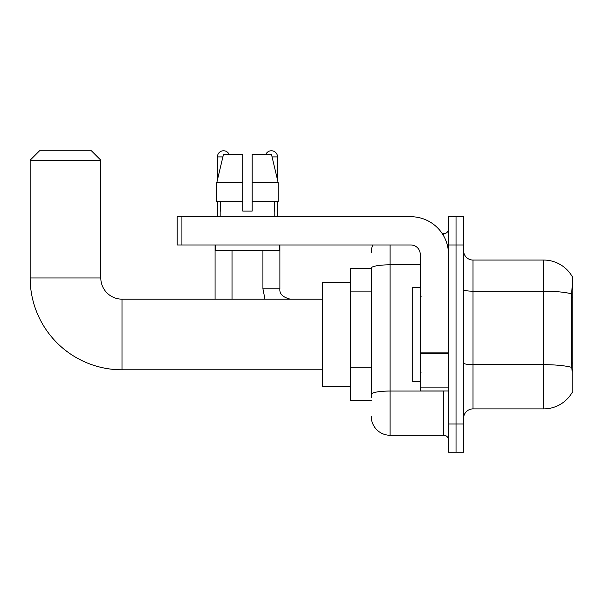 <?xml version="1.0" encoding="UTF-8"?>
<svg xmlns="http://www.w3.org/2000/svg" width="603" height="603" viewBox="0 0 603 603"><rect width="100%" height="100%" fill="white"/><g stroke="black" fill="none" stroke-linecap="round" stroke-linejoin="round"><path stroke-width="0.9" d="M571.923 392.877L572.089 392.598A32.969 32.969 0 0 1 543.65 408.894A32.969 32.969 0 0 0 571.923 392.877L572.85 392.877L572.85 276.068L571.991 276.182A32.969 32.969 0 0 0 543.65 260.051A32.969 32.969 0 0 1 571.923 276.068A32.969 32.969 0 0 0 543.65 260.051L472.993 260.051A9.422 9.422 0 0 1 463.579 250.629A9.422 9.422 0 0 0 472.993 260.051L472.993 408.894A9.422 9.422 0 0 0 463.579 418.309M371.26 268.531L350.531 268.531L350.531 400.415L371.26 400.415M456.041 423.962L456.041 452.227L463.579 452.227L463.579 423.962L456.041 423.962L456.041 452.227L448.504 452.227L448.504 423.962L456.041 423.962L456.041 244.976L456.041 423.962M448.504 423.962L448.504 216.718L456.041 216.718L456.041 244.976L456.041 216.718L463.579 216.718L463.579 423.962M572.089 371.207L571.486 363.029L571.621 293.88C572.435 283.636 572.556 277.734 571.991 276.182A32.969 32.969 0 0 0 543.65 260.051L543.65 291.189L472.993 291.189A9.422 1.636 0 0 1 463.579 289.553M571.719 367.393A32.969 5.729 180 0 0 543.65 364.664L543.65 408.894L472.993 408.894M371.26 397.588L371.26 268.086A18.844 3.271 180 0 1 390.096 264.815L420.246 264.815M390.096 244.976L390.096 435.268L443.793 435.268L443.793 390.993M442.293 233.678L443.793 233.678A4.711 4.711 0 0 0 448.504 228.967M448.504 439.979A4.711 4.711 0 0 0 443.793 435.268M371.26 252.514A18.844 18.844 0 0 1 372.827 244.976M390.096 435.268A18.844 18.844 0 0 1 371.26 416.424M252.182 211.065L242.768 211.065L252.182 211.065L242.768 211.065L252.182 211.065L252.182 154.541L271.508 154.541L278.202 182.807L278.202 201.643L252.182 201.643M265.75 154.541A6.12 6.12 0 0 1 277.523 156.901L277.523 179.935L278.202 182.807L252.182 182.807M242.768 182.807L242.768 201.643L242.768 182.807L242.768 201.643L216.748 201.643L216.748 182.807L223.442 154.541L242.768 154.541L242.768 182.807L216.748 182.807L217.427 179.935L217.427 156.901L222.876 156.901M420.246 287.367L412.708 287.367L412.708 381.571L420.246 381.571M322.273 369.797L121.994 369.797A91.844 91.844 0 0 1 30.15 277.953L30.15 160.194L39.572 150.773L91.385 150.773L100.799 160.194L30.15 160.194M121.994 369.797L121.994 299.148A21.195 21.195 0 0 1 100.799 277.953L100.799 160.194M350.531 282.656L322.273 282.656L322.273 386.282L350.531 386.282M217.427 156.901A6.12 6.12 0 0 1 229.2 154.541M232.027 299.148L232.027 250.629M215.067 299.148L215.067 244.976M217.427 201.643L217.427 216.718M262.923 250.629L262.923 288.784L279.882 288.784L279.882 244.976M277.523 201.643L277.523 216.718M448.504 390.993L420.246 390.993L420.246 352.898L448.504 352.898M448.504 254.398A37.68 37.68 0 0 0 410.824 216.718L181.91 216.718L181.91 244.976L410.824 244.976A9.422 9.422 0 0 1 420.246 254.398L420.246 352.898M181.91 244.976L177.199 244.976L177.199 216.718L181.91 216.718M220.155 211.065L220.562 211.065L220.155 211.065L220.155 216.718M274.795 211.065L274.388 211.065L274.795 211.065L274.795 216.718M274.388 201.643L274.388 211.065M242.768 201.643L242.768 211.065M220.562 211.065L220.562 201.643M215.444 244.976L215.444 250.629L279.506 250.629L279.506 244.976M278.202 182.807L271.508 154.541M223.442 154.541L216.748 182.807M572.85 297.083L571.486 297.083M572.85 363.029L571.486 363.029M371.26 291.882L350.531 291.882M371.26 367.242L350.531 367.242M571.621 293.88A32.969 5.729 180 0 0 543.65 291.189L543.65 364.664L472.993 364.664A9.422 1.636 -0 0 1 463.579 363.029M463.579 244.976L448.504 244.976M445.429 390.993A4.711 0.822 0 0 1 443.793 391.046L390.096 391.046A18.844 3.271 180 0 0 371.26 394.317M443.793 236.157L443.793 233.678M30.15 277.953L100.799 277.953M272.074 156.901L277.523 156.901M448.504 353.72L420.246 353.72M420.246 387.103L448.504 387.103M421.18 296.789L420.246 295.847M421.18 372.149L420.246 373.091M322.273 299.148L121.994 299.148M262.923 288.784L264.966 299.148L262.923 288.784M279.882 288.784C279.31 293.812 282.762 297.264 290.247 299.148C282.762 297.264 279.31 293.812 279.882 288.784C279.31 293.812 282.762 297.264 290.247 299.148C282.762 297.264 279.31 293.812 279.882 288.784C279.31 293.812 282.762 297.264 290.247 299.148C282.762 297.264 279.31 293.812 279.882 288.784C279.31 293.812 282.762 297.264 290.247 299.148C282.762 297.264 279.31 293.812 279.882 288.784"/></g></svg>
